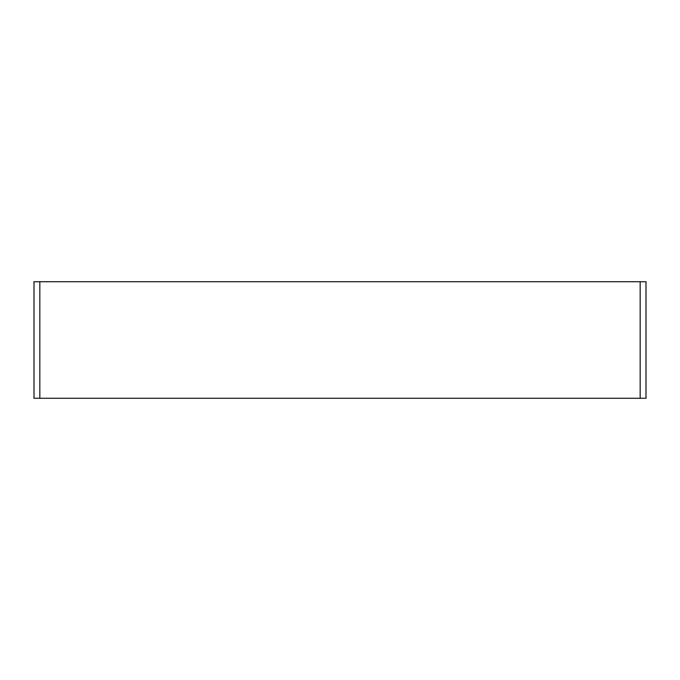 <?xml version="1.0" encoding="UTF-8"?>
<svg xmlns="http://www.w3.org/2000/svg" width="680" height="680" viewBox="0 0 680 680"><rect width="100%" height="100%" fill="white"/><g stroke="black" fill="none" stroke-linecap="round" stroke-linejoin="round"><path stroke-width="1.02" d="M640.169 398.284L640.169 281.716L646 281.716L646 398.284L34 398.284L34 281.716L39.831 281.716L39.831 398.284M640.169 281.716L39.831 281.716"/></g></svg>
